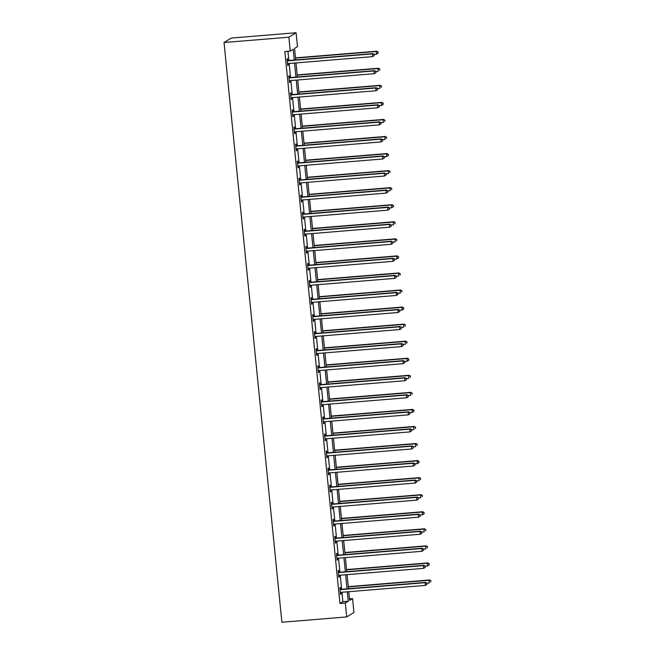 <?xml version="1.0" encoding="UTF-8"?>
<svg xmlns="http://www.w3.org/2000/svg" width="655" height="655" viewBox="0 0 655 655"><rect width="100%" height="100%" fill="white"/><g stroke="black" fill="none" stroke-linecap="round" stroke-linejoin="round"><path stroke-width="0.98" d="M349.483 598.85L352.57 598.596L353.962 612.482L346.724 616.928L281.887 622.25L224.026 42.518L231.256 38.072L296.093 32.75L297.476 46.636L294.545 48.437L295.692 59.932M294.251 60.047L293.178 49.281L290.247 51.082L284.843 51.532L339.937 603.484L342.868 601.683L341.926 592.259M341.632 589.271L340.223 575.205M339.929 572.208L338.52 558.142M338.226 555.153L336.817 541.087M336.523 538.099L335.123 524.033M334.82 521.036L333.42 506.97M333.117 503.982L331.717 489.915M331.414 486.927L330.014 472.861M329.711 469.864L328.311 455.798M328.008 452.81L326.608 438.744M326.305 435.755L324.905 421.689M324.602 418.692L323.202 404.626M322.899 401.638L321.499 387.572M321.204 384.583L319.796 370.517M319.501 367.52L318.093 353.454M317.798 350.466L316.39 336.4M316.095 333.411L314.687 319.345M314.392 316.349L312.984 302.282M312.689 299.294L311.281 285.228M310.986 282.24L309.578 268.173M309.283 265.177L307.875 251.111M307.58 248.122L306.172 234.056M305.877 231.068L304.477 217.002M304.174 214.005L302.774 199.939M302.471 196.95L301.071 182.884M300.768 179.896L299.368 165.83M299.065 162.833L297.665 148.767M297.362 145.778L295.962 131.712M295.659 128.724L294.259 114.658M293.956 111.661L292.556 97.595M292.253 94.607L290.853 80.54M290.55 77.552L289.15 63.486M288.855 60.489L287.93 51.278M287.758 60.432L287.578 58.663L287.095 58.966L287.75 65.525L288.233 65.23L288.069 63.576M289.461 77.495L289.281 75.726L288.798 76.021L289.453 82.587L289.936 82.284L289.772 80.63M291.164 94.549L290.984 92.781L290.501 93.084L291.148 99.642L291.639 99.339L291.475 97.685M292.867 111.604L292.687 109.835L292.195 110.138L292.851 116.696L293.342 116.402L293.178 114.748M294.57 128.667L294.39 126.898L293.898 127.193L294.553 133.759L295.045 133.456L294.881 131.802M296.273 145.721L296.093 143.953L295.601 144.256L296.256 150.814L296.748 150.511L296.584 148.857M297.976 162.784L297.796 161.007L297.305 161.31L297.959 167.868L298.451 167.574L298.287 165.92M299.671 179.838L299.499 178.07L299.007 178.365L299.662 184.931L300.154 184.628L299.99 182.974M301.374 196.893L301.202 195.124L300.71 195.427L301.365 201.986L301.857 201.683L301.693 200.029M303.077 213.956L302.905 212.179L302.413 212.482L303.069 219.04L303.56 218.745L303.396 217.092M304.78 231.01L304.608 229.242L304.116 229.537L304.772 236.103L305.263 235.8L305.099 234.146M306.483 248.065L306.311 246.296L305.82 246.599L306.474 253.157L306.966 252.855L306.802 251.201M308.186 265.128L308.014 263.351L307.523 263.654L308.177 270.212L308.669 269.917L308.497 268.263M309.889 282.182L309.717 280.414L309.226 280.708L309.88 287.275L310.372 286.972L310.2 285.318M311.592 299.237L311.42 297.468L310.928 297.771L311.584 304.329L312.075 304.026L311.903 302.373M313.295 316.299L313.115 314.523L312.631 314.826L313.286 321.384L313.77 321.089L313.606 319.435M314.998 333.354L314.818 331.586L314.334 331.88L314.99 338.447L315.473 338.144L315.309 336.49M316.701 350.409L316.521 348.64L316.037 348.943L316.692 355.501L317.176 355.198L317.012 353.544M318.404 367.471L318.224 365.695L317.74 365.998L318.395 372.556L318.879 372.261L318.715 370.607M320.107 384.526L319.927 382.757L319.444 383.052L320.099 389.619L320.582 389.316L320.418 387.662M321.81 401.581L321.63 399.812L321.147 400.115L321.793 406.673L322.285 406.37L322.121 404.716M323.513 418.643L323.333 416.867L322.841 417.169L323.496 423.728L323.988 423.433L323.824 421.779M325.216 435.698L325.036 433.929L324.544 434.224L325.199 440.79L325.691 440.488L325.527 438.834M326.919 452.752L326.739 450.984L326.247 451.287L326.902 457.845L327.394 457.542L327.23 455.888M328.622 469.815L328.442 468.038L327.95 468.341L328.605 474.9L329.097 474.605L328.933 472.951M330.316 486.87L330.145 485.101L329.653 485.396L330.308 491.962L330.8 491.659L330.636 490.005M332.019 503.924L331.848 502.156L331.356 502.459L332.011 509.017L332.503 508.714L332.339 507.06M333.723 520.987L333.551 519.21L333.059 519.513L333.714 526.071L334.206 525.777L334.042 524.123M335.425 538.042L335.254 536.273L334.762 536.568L335.417 543.134L335.909 542.831L335.745 541.177M337.128 555.096L336.957 553.328L336.465 553.631L337.12 560.189L337.612 559.886L337.448 558.232M338.831 572.159L338.66 570.382L338.168 570.685L338.823 577.243L339.315 576.949L339.143 575.295M340.534 589.213L340.363 587.445L339.871 587.74L340.526 594.306L341.018 594.003L340.846 592.349M346.724 616.928L345.341 603.042L348.272 601.241L347.33 591.817M339.937 603.484L345.341 603.042M290.247 51.082L288.863 37.196L224.026 42.518M348.771 591.694L349.639 600.398L352.57 598.596M295.994 62.921L297.395 76.987M297.697 79.975L299.098 94.042M299.401 97.038L300.801 111.104M301.103 114.093L302.504 128.159M302.806 131.147L304.207 145.214M304.51 148.21L305.91 162.276M306.212 165.265L307.613 179.331M307.907 182.319L309.316 196.385M309.61 199.382L311.019 213.448M311.313 216.437L312.722 230.503M313.016 233.491L314.425 247.557M314.719 250.554L316.128 264.62M316.422 267.608L317.831 281.675M318.125 284.663L319.534 298.729M319.828 301.726L321.237 315.792M321.531 318.78L322.94 332.846M323.234 335.835L324.634 349.901M324.937 352.898L326.337 366.964M326.64 369.952L328.04 384.018M328.343 387.007L329.743 401.073M330.046 404.069L331.446 418.136M331.749 421.124L333.149 435.19M333.452 438.179L334.852 452.245M335.155 455.241L336.555 469.308M336.858 472.296L338.258 486.362M338.553 489.35L339.961 503.417M340.256 506.413L341.664 520.479M341.959 523.468L343.367 537.534M343.662 540.522L345.07 554.588M345.365 557.585L346.773 571.651M347.068 574.64L348.476 588.706M296.093 32.75L288.863 37.196M347.035 588.829L345.627 574.762M345.332 571.766L343.924 557.7M343.629 554.711L342.221 540.645M341.926 537.649L340.518 523.591M340.223 520.594L338.823 506.528M338.52 503.539L337.12 489.473M336.817 486.477L335.417 472.419M335.114 469.422L333.714 455.356M333.411 452.368L332.011 438.301M331.708 435.305L330.308 421.247M330.005 418.25L328.605 404.184M328.302 401.196L326.902 387.13M326.599 384.133L325.199 370.075M324.896 367.078L323.496 353.012M323.202 350.024L321.793 335.958M321.499 332.961L320.09 318.903M319.796 315.906L318.387 301.84M318.093 298.852L316.684 284.786M316.39 281.789L314.981 267.731M314.687 264.735L313.278 250.669M312.984 247.68L311.575 233.614M311.281 230.617L309.872 216.551M309.578 213.563L308.177 199.497M307.875 196.508L306.474 182.442M306.172 179.445L304.772 165.379M304.469 162.391L303.069 148.325M302.766 145.336L301.365 131.27M301.063 128.274L299.662 114.207M299.36 111.219L297.959 97.153M297.657 94.164L296.256 80.098M295.954 77.102L294.553 63.036M342.868 601.683L348.272 601.241M287.717 65.271L288.233 65.23M289.42 82.325L289.936 82.284M291.123 99.38L291.639 99.339M292.826 116.443L293.342 116.402M294.529 133.497L295.045 133.456M296.232 150.552L296.748 150.511M297.935 167.614L298.451 167.574M299.638 184.669L300.154 184.628M301.341 201.724L301.857 201.683M303.044 218.786L303.56 218.745M304.747 235.841L305.263 235.8M306.45 252.895L306.966 252.855M308.153 269.958L308.669 269.917M309.856 287.013L310.372 286.972M311.559 304.067L312.075 304.026M313.262 321.13L313.77 321.089M314.965 338.185L315.473 338.144M316.668 355.239L317.176 355.198M318.363 372.302L318.879 372.261M320.066 389.357L320.582 389.316M321.769 406.419L322.285 406.37M323.472 423.474L323.988 423.433M325.175 440.528L325.691 440.488M326.878 457.591L327.394 457.542M328.581 474.646L329.097 474.605M330.284 491.7L330.8 491.659M331.987 508.763L332.503 508.714M333.69 525.818L334.206 525.777M335.393 542.872L335.909 542.831M337.096 559.935L337.612 559.886M338.799 576.99L339.315 576.949M340.502 594.044L341.018 594.003M374.292 55.487L374.177 54.39L374.292 55.487L372.621 56.633L288.118 63.568A1.105 1.081 -121.6 0 0 287.725 63.682L287.57 63.756M374.095 55.609L372.621 56.633L372.351 53.898L372.842 53.595L288.331 60.53A1.105 1.081 -121.6 0 1 287.922 60.489L287.218 60.268M287.267 60.735L287.43 60.784A1.105 1.081 -121.6 0 0 287.848 60.833L372.351 53.898L373.98 54.512M378.197 53.08L378.091 51.991L378.197 53.08L376.535 54.226L374.185 54.422L372.842 53.595M378 53.202L376.535 54.226L376.257 51.491L376.748 51.196L295.487 57.861M377.894 52.105L376.257 51.491L295.511 58.123M376.748 51.196L378.091 51.991M375.995 72.541L375.88 71.452L375.995 72.541L374.324 73.688L289.821 80.622A1.105 1.081 -121.6 0 0 289.428 80.737L289.273 80.811M375.798 72.664L374.324 73.688L374.054 70.953L374.545 70.658L290.034 77.593A1.105 1.081 -121.6 0 1 289.625 77.544L288.921 77.323M288.97 77.798L289.133 77.847A1.105 1.081 -121.6 0 0 289.551 77.888L374.054 70.953L375.683 71.567M375.88 71.452L374.545 70.658M377.689 89.604L377.583 88.507L377.689 89.604L376.027 90.75L291.524 97.685A1.105 1.081 -121.6 0 0 291.123 97.791L290.976 97.873M377.501 89.719L376.027 90.75L375.757 88.016L376.24 87.713L291.737 94.647A1.105 1.081 -121.6 0 1 291.328 94.598L290.623 94.385M290.673 94.852L290.836 94.901A1.105 1.081 -121.6 0 0 291.246 94.95L375.757 88.016L377.386 88.63M377.583 88.507L376.24 87.713M375.888 71.477L378.238 71.289L377.96 68.554L378.451 68.251L297.19 74.916M379.597 69.168L379.703 70.257L379.794 69.045L377.96 68.554L297.214 75.178M378.451 68.251L379.794 69.045M377.583 88.531L379.941 88.343L379.663 85.609L380.154 85.306L298.893 91.978M381.3 86.223L381.406 87.32L381.497 86.1L379.663 85.609L298.917 92.232M380.154 85.306L381.497 86.1M379.392 106.659L379.286 105.561L379.392 106.659L377.73 107.805L293.227 114.74A1.105 1.081 -121.6 0 0 292.826 114.854L292.679 114.928M379.204 106.781L377.73 107.805L377.46 105.07L377.943 104.767L293.44 111.702A1.105 1.081 -121.6 0 1 293.031 111.661L292.327 111.44M292.376 111.907L292.539 111.956A1.105 1.081 -121.6 0 0 292.949 112.005L377.46 105.07L379.089 105.684M383.306 104.251L383.191 103.162L383.306 104.251L381.636 105.398L379.286 105.594L377.943 104.767M381.095 123.713L380.989 122.624L381.095 123.713L379.433 124.859L294.93 131.794A1.105 1.081 -121.6 0 0 294.529 131.909L294.382 131.982M380.907 123.836L379.433 124.859L379.163 122.125L379.646 121.83L295.143 128.765A1.105 1.081 -121.6 0 1 294.734 128.716L294.029 128.495M294.079 128.97L294.242 129.019A1.105 1.081 -121.6 0 0 294.652 129.06L379.163 122.125L380.792 122.739M380.989 122.624L379.646 121.83M382.798 140.776L382.692 139.679L382.798 140.776L381.136 141.922L296.633 148.857A1.105 1.081 -121.6 0 0 296.232 148.963L296.085 149.045M382.602 140.891L381.136 141.922L380.866 139.188L381.349 138.885L296.846 145.819A1.105 1.081 -121.6 0 1 296.437 145.77L295.732 145.557M295.782 146.024L295.945 146.073A1.105 1.081 -121.6 0 0 296.355 146.122L380.866 139.188L382.495 139.802M382.692 139.679L381.349 138.885M383.11 104.374L381.636 105.398L381.366 102.663L381.857 102.368L300.596 109.033M383.003 103.277L381.366 102.663L300.62 109.295M381.857 102.368L383.191 103.162M380.989 122.649L383.339 122.46L383.069 119.726L383.56 119.423L302.299 126.096M384.706 120.34L384.812 121.429L384.894 120.217L383.069 119.726L302.323 126.349M383.56 119.423L384.894 120.217M382.692 139.703L385.042 139.515L384.772 136.78L385.263 136.477L304.002 143.15M386.409 137.394L386.515 138.492L386.597 137.272L384.772 136.78L304.026 143.404M385.263 136.477L386.597 137.272M384.501 157.83L384.395 156.733L384.501 157.83L382.839 158.977L298.336 165.911A1.105 1.081 -121.6 0 0 297.935 166.026L297.788 166.1M384.305 157.953L382.839 158.977L382.569 156.242L383.052 155.939L298.549 162.874A1.105 1.081 -121.6 0 1 298.14 162.833L297.435 162.612M297.485 163.079L297.648 163.136A1.105 1.081 -121.6 0 0 298.058 163.177L382.569 156.242L384.198 156.856M388.415 155.423L388.3 154.334L388.415 155.423L386.745 156.57L384.395 156.766L383.052 155.939M388.219 155.546L386.745 156.57L386.475 153.835L386.966 153.54L305.705 160.205M388.104 154.449L386.475 153.835L305.729 160.467M386.966 153.54L388.3 154.334M386.204 174.885L386.098 173.796L386.204 174.885L384.542 176.031L300.039 182.966A1.105 1.081 -121.6 0 0 299.638 183.081L299.491 183.154M386.008 175.008L384.542 176.031L384.272 173.297L384.755 173.002L300.252 179.937A1.105 1.081 -121.6 0 1 299.843 179.888L299.139 179.666M299.188 180.141L299.351 180.191A1.105 1.081 -121.6 0 0 299.761 180.231L384.272 173.297L385.901 173.911M386.098 173.796L384.755 173.002M386.098 173.821L388.448 173.632L388.178 170.898L388.669 170.595L307.408 177.268M389.807 171.512L389.921 172.601L390.003 171.389L388.178 170.898L307.432 177.521M388.669 170.595L390.003 171.389M387.907 191.948L387.801 190.851L387.907 191.948L386.245 193.094L301.734 200.029A1.105 1.081 -121.6 0 0 301.341 200.135L301.194 200.217M387.711 192.062L386.245 193.094L385.967 190.359L386.458 190.056L301.955 196.991A1.105 1.081 -121.6 0 1 301.546 196.942L300.841 196.729M300.891 197.196L301.054 197.245A1.105 1.081 -121.6 0 0 301.464 197.294L385.967 190.359L387.604 190.973M387.801 190.851L386.458 190.056M387.801 190.875L390.151 190.687L389.881 187.952L390.372 187.649L309.111 194.322M391.51 188.566L391.625 189.663L391.706 188.444L389.881 187.952L309.135 194.576M390.372 187.649L391.706 188.444M389.61 209.002L389.504 207.905L389.61 209.002L387.948 210.149L303.437 217.083A1.105 1.081 -121.6 0 0 303.044 217.198L302.897 217.272M389.414 209.125L387.948 210.149L387.67 207.414L388.161 207.111L303.658 214.046A1.105 1.081 -121.6 0 1 303.249 214.005L302.544 213.784M302.594 214.25L302.757 214.308A1.105 1.081 -121.6 0 0 303.167 214.349L387.67 207.414L389.307 208.028M393.516 206.595L393.409 205.506L393.516 206.595L391.854 207.741L389.504 207.938L388.161 207.111M393.327 206.718L391.854 207.741L391.584 205.007L392.067 204.712L310.814 211.377M393.213 205.621L391.584 205.007L310.838 211.639M392.067 204.712L393.409 205.506M391.313 226.057L391.207 224.968L391.313 226.057L389.651 227.203L305.14 234.138A1.105 1.081 -121.6 0 0 304.747 234.253L304.591 234.334M391.117 226.18L389.651 227.203L389.373 224.469L389.864 224.174L305.361 231.109A1.105 1.081 -121.6 0 1 304.943 231.059L304.248 230.838M304.297 231.313L304.46 231.362A1.105 1.081 -121.6 0 0 304.87 231.403L389.373 224.469L391.01 225.083M391.207 224.968L389.864 224.174M391.207 224.993L393.557 224.804L393.287 222.07L393.77 221.767L312.517 228.439M394.916 222.684L395.031 223.773L395.112 222.561L393.287 222.07L312.541 228.693M393.77 221.767L395.112 222.561M393.016 243.12L392.91 242.023L393.016 243.12L391.354 244.266L306.843 251.201A1.105 1.081 -121.6 0 0 306.45 251.307L306.294 251.389M392.82 243.234L391.354 244.266L391.076 241.531L391.567 241.228L307.064 248.163A1.105 1.081 -121.6 0 1 306.646 248.114L305.95 247.901M306 248.368L306.163 248.417A1.105 1.081 -121.6 0 0 306.573 248.466L391.076 241.531L392.713 242.145M392.91 242.023L391.567 241.228M392.91 242.047L395.26 241.859L394.99 239.124L395.473 238.821L314.22 245.494M396.619 239.738L396.733 240.835L396.815 239.615L394.99 239.124L314.244 245.748M395.473 238.821L396.815 239.615M394.719 260.174L394.613 259.077L394.719 260.174L393.057 261.32L308.546 268.255A1.105 1.081 -121.6 0 0 308.153 268.37L307.997 268.444M394.523 260.297L393.057 261.32L392.779 258.586L393.27 258.283L308.767 265.218A1.105 1.081 -121.6 0 1 308.349 265.177L307.654 264.956M307.703 265.422L307.866 265.48A1.105 1.081 -121.6 0 0 308.276 265.521L392.779 258.586L394.416 259.2M398.625 257.767L398.518 256.678L398.625 257.767L396.963 258.913L394.613 259.11L393.27 258.283M398.428 257.89L396.963 258.913L396.693 256.179L397.176 255.884L315.923 262.549M398.322 256.793L396.693 256.179L315.947 262.811M397.176 255.884L398.518 256.678M396.422 277.229L396.316 276.14L396.422 277.229L394.76 278.375L310.249 285.31A1.105 1.081 -121.6 0 0 309.856 285.424L309.7 285.506M396.226 277.352L394.76 278.375L394.482 275.64L394.973 275.346L310.47 282.28A1.105 1.081 -121.6 0 1 310.052 282.231L309.356 282.01M309.397 282.485L309.569 282.534A1.105 1.081 -121.6 0 0 309.979 282.575L394.482 275.64L396.119 276.254M396.316 276.14L394.973 275.346M396.316 276.164L398.666 275.976L398.396 273.241L398.879 272.938L317.618 279.611M400.025 273.856L400.131 274.944L400.221 273.733L398.396 273.241L317.65 279.865M398.879 272.938L400.221 273.733M398.125 294.291L398.019 293.194L398.125 294.291L396.455 295.438L311.952 302.373A1.105 1.081 -121.6 0 0 311.559 302.479L311.403 302.561M397.929 294.406L396.455 295.438L396.185 292.703L396.676 292.4L312.165 299.335A1.105 1.081 -121.6 0 1 311.755 299.294L311.06 299.073M311.1 299.54L311.272 299.589A1.105 1.081 -121.6 0 0 311.682 299.638L396.185 292.703L397.822 293.317M398.019 293.194L396.676 292.4M398.019 293.227L400.369 293.031L400.099 290.296L400.582 289.993L319.321 296.666M401.728 290.91L401.834 292.007L401.924 290.787L400.099 290.296L319.353 296.92M400.582 289.993L401.924 290.787M399.828 311.346L399.714 310.249L399.828 311.346L398.158 312.492L313.655 319.427A1.105 1.081 -121.6 0 0 313.262 319.542L313.106 319.615M399.632 311.469L398.158 312.492L397.888 309.758L398.379 309.455L313.868 316.39A1.105 1.081 -121.6 0 1 313.458 316.349L312.762 316.128M312.803 316.594L312.975 316.652A1.105 1.081 -121.6 0 0 313.385 316.692L397.888 309.758L399.525 310.372M403.734 308.939L403.627 307.85L403.734 308.939L402.072 310.085L399.722 310.282L398.379 309.455M403.537 309.062L402.072 310.085L401.793 307.351L402.285 307.056L321.024 313.72M403.431 307.965L401.793 307.351L321.056 313.982M402.285 307.056L403.627 307.85M401.531 328.401L401.417 327.312L401.531 328.401L399.861 329.547L315.358 336.482A1.105 1.081 -121.6 0 0 314.965 336.596L314.809 336.678M401.335 328.523L399.861 329.547L399.591 326.812L400.082 326.517L315.571 333.452A1.105 1.081 -121.6 0 1 315.161 333.403L314.465 333.182M314.506 333.657L314.67 333.706A1.105 1.081 -121.6 0 0 315.088 333.747L399.591 326.812L401.228 327.435M401.417 327.312L400.082 326.517M401.425 327.336L403.775 327.148L403.496 324.413L403.988 324.11L322.727 330.783M405.134 325.027L405.24 326.116L405.33 324.905L403.496 324.413L322.751 331.037M403.988 324.11L405.33 324.905M403.234 345.463L403.12 344.366L403.234 345.463L401.564 346.61L317.061 353.544A1.105 1.081 -121.6 0 0 316.668 353.651L316.512 353.733M403.038 345.578L401.564 346.61L401.294 343.875L401.785 343.572L317.274 350.507A1.105 1.081 -121.6 0 1 316.864 350.466L316.168 350.245M316.209 350.712L316.373 350.761A1.105 1.081 -121.6 0 0 316.791 350.81L401.294 343.875L402.923 344.489M403.12 344.366L401.785 343.572M403.128 344.399L405.478 344.202L405.199 341.468L405.691 341.165L324.43 347.838M406.837 342.082L406.943 343.179L407.033 341.959L405.199 341.468L324.454 348.092M405.691 341.165L407.033 341.959M404.937 362.518L404.823 361.421L404.937 362.518L403.267 363.664L318.764 370.599A1.105 1.081 -121.6 0 0 318.371 370.714L318.215 370.787M404.741 362.641L403.267 363.664L402.997 360.93L403.488 360.627L318.977 367.561A1.105 1.081 -121.6 0 1 318.567 367.52L317.872 367.299M317.912 367.766L318.076 367.823A1.105 1.081 -121.6 0 0 318.494 367.864L402.997 360.93L404.626 361.544M408.843 360.111L408.736 359.022L408.843 360.111L407.181 361.257L404.831 361.454L403.488 360.627M408.646 360.234L407.181 361.257L406.902 358.522L407.394 358.228L326.133 364.892M408.54 359.145L406.902 358.522L326.157 365.154M407.394 358.228L408.736 359.022M406.64 379.572L406.526 378.484L406.64 379.572L404.97 380.719L320.467 387.654A1.105 1.081 -121.6 0 0 320.074 387.768L319.918 387.85M406.444 379.695L404.97 380.719L404.7 377.984L405.191 377.689L320.68 384.624A1.105 1.081 -121.6 0 1 320.27 384.575L319.566 384.354M319.615 384.829L319.779 384.878A1.105 1.081 -121.6 0 0 320.197 384.927L404.7 377.984L406.329 378.606M406.526 378.484L405.191 377.689M406.534 378.508L408.884 378.32L408.605 375.585L409.097 375.282L327.836 381.955M410.243 376.199L410.349 377.288L410.439 376.076L408.605 375.585L327.86 382.209M409.097 375.282L410.439 376.076M408.335 396.635L408.229 395.538L408.335 396.635L406.673 397.781L322.17 404.716A1.105 1.081 -121.6 0 0 321.769 404.823L321.621 404.905M408.147 396.75L406.673 397.781L406.403 395.047L406.886 394.744L322.383 401.679A1.105 1.081 -121.6 0 1 321.973 401.638L321.269 401.417M321.318 401.883L321.482 401.933A1.105 1.081 -121.6 0 0 321.892 401.982L406.403 395.047L408.032 395.661M408.229 395.538L406.886 394.744M408.237 395.571L410.587 395.374L410.308 392.64L410.8 392.337L329.539 399.01M411.946 393.254L412.052 394.351L412.142 393.131L410.308 392.64L329.563 399.263M410.8 392.337L412.142 393.131M410.038 413.69L409.932 412.601L410.038 413.69L408.376 414.836L323.873 421.771A1.105 1.081 -121.6 0 0 323.472 421.885L323.324 421.959M409.85 413.813L408.376 414.836L408.106 412.101L408.589 411.798L324.086 418.733A1.105 1.081 -121.6 0 1 323.676 418.692L322.972 418.471M323.021 418.938L323.185 418.995A1.105 1.081 -121.6 0 0 323.595 419.036L408.106 412.101L409.735 412.715M413.952 411.283L413.837 410.194L413.952 411.283L412.282 412.429L409.932 412.625L408.589 411.798M413.755 411.406L412.282 412.429L412.011 409.694L412.503 409.4L331.242 416.064M413.649 410.317L412.011 409.694L331.266 416.326M412.503 409.4L413.837 410.194M411.741 430.744L411.635 429.655L411.741 430.744L410.079 431.891L325.576 438.825A1.105 1.081 -121.6 0 0 325.175 438.94L325.027 439.022M411.553 430.867L410.079 431.891L409.809 429.156L410.292 428.861L325.789 435.796A1.105 1.081 -121.6 0 1 325.379 435.747L324.675 435.526M324.724 436.001L324.888 436.05A1.105 1.081 -121.6 0 0 325.298 436.099L409.809 429.156L411.438 429.778M411.635 429.655L410.292 428.861M411.635 429.68L413.985 429.492L413.714 426.757L414.206 426.454L332.945 433.127M415.352 427.371L415.458 428.46L415.54 427.248L413.714 426.757L332.969 433.381M414.206 426.454L415.54 427.248M413.444 447.807L413.338 446.71L413.444 447.807L411.782 448.953L327.279 455.888A1.105 1.081 -121.6 0 0 326.878 455.995L326.73 456.076M413.248 447.922L411.782 448.953L411.512 446.219L411.995 445.916L327.492 452.851A1.105 1.081 -121.6 0 1 327.082 452.81L326.378 452.589M326.427 453.055L326.591 453.104A1.105 1.081 -121.6 0 0 327.001 453.154L411.512 446.219L413.141 446.833M413.338 446.71L411.995 445.916M413.338 446.743L415.688 446.546L415.417 443.812L415.909 443.509L334.648 450.182M417.055 444.426L417.161 445.523L417.243 444.311L415.417 443.812L334.672 450.435M415.909 443.509L417.243 444.311M415.147 464.862L415.041 463.773L415.147 464.862L413.485 466.008L328.982 472.943A1.105 1.081 -121.6 0 0 328.581 473.057L328.433 473.131M414.951 464.984L413.485 466.008L413.215 463.273L413.698 462.97L329.195 469.905A1.105 1.081 -121.6 0 1 328.785 469.864L328.081 469.643M328.13 470.11L328.294 470.167A1.105 1.081 -121.6 0 0 328.704 470.208L413.215 463.273L414.844 463.887M419.061 462.455L418.946 461.366L419.061 462.455L417.391 463.601L415.041 463.797L413.698 462.97M418.864 462.577L417.391 463.601L417.12 460.866L417.612 460.571L336.351 467.236M418.75 461.488L417.12 460.866L336.375 467.498M417.612 460.571L418.946 461.366M416.85 481.916L416.744 480.827L416.85 481.916L415.188 483.062L330.685 489.997A1.105 1.081 -121.6 0 0 330.284 490.112L330.136 490.194M416.654 482.039L415.188 483.062L414.918 480.328L415.401 480.033L330.898 486.968A1.105 1.081 -121.6 0 1 330.488 486.919L329.784 486.706M329.833 487.173L329.997 487.222A1.105 1.081 -121.6 0 0 330.407 487.271L414.918 480.328L416.547 480.95M416.744 480.827L415.401 480.033M416.744 480.852L419.094 480.664L418.823 477.929L419.315 477.626L338.054 484.299M420.453 478.543L420.567 479.632L420.649 478.42L418.823 477.929L338.078 484.553M419.315 477.626L420.649 478.42M418.553 498.979L418.447 497.882L418.553 498.979L416.891 500.125L332.38 507.06A1.105 1.081 -121.6 0 0 331.987 507.167L331.839 507.248M418.357 499.094L416.891 500.125L416.613 497.391L417.104 497.088L332.601 504.022A1.105 1.081 -121.6 0 1 332.191 503.982L331.487 503.76M331.536 504.227L331.7 504.276A1.105 1.081 -121.6 0 0 332.11 504.325L416.613 497.391L418.25 498.005M418.447 497.882L417.104 497.088M418.447 497.915L420.797 497.718L420.526 494.983L421.018 494.681L339.757 501.353M422.156 495.598L422.27 496.695L422.352 495.483L420.526 494.983L339.781 501.607M421.018 494.681L422.352 495.483M420.256 516.034L420.15 514.945L420.256 516.034L418.594 517.18L334.083 524.115A1.105 1.081 -121.6 0 0 333.69 524.229L333.542 524.303M420.06 516.156L418.594 517.18L418.316 514.445L418.807 514.142L334.304 521.085A1.105 1.081 -121.6 0 1 333.894 521.036L333.19 520.815M333.239 521.282L333.403 521.339A1.105 1.081 -121.6 0 0 333.813 521.38L418.316 514.445L419.953 515.059M424.162 513.626L424.055 512.538L424.162 513.626L422.5 514.773L420.15 514.969L418.807 514.142M423.973 513.749L422.5 514.773L422.229 512.038L422.712 511.743L341.46 518.408M423.859 512.66L422.229 512.038L341.484 518.67M422.712 511.743L424.055 512.538M421.959 533.088L421.853 531.999L421.959 533.088L420.297 534.234L335.786 541.169A1.105 1.081 -121.6 0 0 335.393 541.284L335.237 541.366M421.763 533.211L420.297 534.234L420.019 531.5L420.51 531.205L336.007 538.14A1.105 1.081 -121.6 0 1 335.589 538.091L334.893 537.878M334.942 538.344L335.106 538.394A1.105 1.081 -121.6 0 0 335.516 538.443L420.019 531.5L421.656 532.122M421.853 531.999L420.51 531.205M421.853 532.024L424.203 531.835L423.932 529.101L424.415 528.798L343.163 535.471M425.562 529.715L425.676 530.804L425.758 529.592L423.932 529.101L343.187 535.725M424.415 528.798L425.758 529.592M423.662 550.151L423.556 549.054L423.662 550.151L422 551.297L337.489 558.232A1.105 1.081 -121.6 0 0 337.096 558.338L336.94 558.42M423.466 550.265L422 551.297L421.722 548.562L422.213 548.26L337.71 555.194A1.105 1.081 -121.6 0 1 337.292 555.153L336.596 554.932M336.645 555.399L336.809 555.448A1.105 1.081 -121.6 0 0 337.219 555.497L421.722 548.562L423.359 549.177M423.556 549.054L422.213 548.26M423.556 549.087L425.906 548.89L425.635 546.155L426.118 545.852L344.866 552.525M427.265 546.769L427.379 547.867L427.461 546.655L425.635 546.155L344.89 552.787M426.118 545.852L427.461 546.655M425.365 567.205L425.259 566.116L425.365 567.205L423.703 568.352L339.192 575.286A1.105 1.081 -121.6 0 0 338.799 575.401L338.643 575.475M425.169 567.328L423.703 568.352L423.425 565.617L423.916 565.314L339.413 572.257A1.105 1.081 -121.6 0 1 338.995 572.208L338.299 571.987M338.348 572.454L338.512 572.511A1.105 1.081 -121.6 0 0 338.922 572.552L423.425 565.617L425.062 566.231M429.271 564.798L429.164 563.709L429.271 564.798L427.609 565.945L425.259 566.141L423.916 565.314M429.074 564.921L427.609 565.945L427.338 563.21L427.821 562.915L346.569 569.58M428.968 563.832L427.338 563.21L346.593 569.842M427.821 562.915L429.164 563.709M427.068 584.26L426.962 583.171L427.068 584.26L425.406 585.406L340.895 592.341A1.105 1.081 -121.6 0 0 340.502 592.456L340.346 592.538M426.872 584.383L425.406 585.406L425.128 582.68L425.619 582.377L341.116 589.312A1.105 1.081 -121.6 0 1 340.698 589.263L340.002 589.05M340.043 589.516L340.215 589.566A1.105 1.081 -121.6 0 0 340.625 589.615L425.128 582.68L426.765 583.294M426.962 583.171L425.619 582.377M426.962 583.196L429.312 583.007L429.041 580.273L429.524 579.97L348.264 586.643M430.671 580.887L430.777 581.976L430.867 580.764L429.041 580.273L348.296 586.896M429.524 579.97L430.867 580.764M287.43 60.784L287.922 60.489M287.848 60.833L288.331 60.53M289.133 77.847L289.625 77.544M289.551 77.888L290.034 77.593M290.836 94.901L291.328 94.598M291.246 94.95L291.737 94.647M292.539 111.956L293.031 111.661M292.949 112.005L293.44 111.702M294.242 129.019L294.734 128.716M294.652 129.06L295.143 128.765M295.945 146.073L296.437 145.77M296.355 146.122L296.846 145.819M297.648 163.136L298.14 162.833M298.058 163.177L298.549 162.874M299.351 180.191L299.843 179.888M299.761 180.231L300.252 179.937M301.054 197.245L301.546 196.942M301.464 197.294L301.955 196.991M302.757 214.308L303.249 214.005M303.167 214.349L303.658 214.046M304.46 231.362L304.943 231.059M304.87 231.403L305.361 231.109M306.163 248.417L306.646 248.114M306.573 248.466L307.064 248.163M307.866 265.48L308.349 265.177M308.276 265.521L308.767 265.218M309.569 282.534L310.052 282.231M309.979 282.575L310.47 282.28M311.272 299.589L311.755 299.294M311.682 299.638L312.165 299.335M312.975 316.652L313.458 316.349M313.385 316.692L313.868 316.39M314.67 333.706L315.161 333.403M315.088 333.747L315.571 333.452M316.373 350.761L316.864 350.466M316.791 350.81L317.274 350.507M318.076 367.823L318.567 367.52M318.494 367.864L318.977 367.561M319.779 384.878L320.27 384.575M320.197 384.927L320.68 384.624M321.482 401.933L321.973 401.638M321.892 401.982L322.383 401.679M323.185 418.995L323.676 418.692M323.595 419.036L324.086 418.733M324.888 436.05L325.379 435.747M325.298 436.099L325.789 435.796M326.591 453.104L327.082 452.81M327.001 453.154L327.492 452.851M328.294 470.167L328.785 469.864M328.704 470.208L329.195 469.905M329.997 487.222L330.488 486.919M330.407 487.271L330.898 486.968M331.7 504.276L332.191 503.982M332.11 504.325L332.601 504.022M333.403 521.339L333.894 521.036M333.813 521.38L334.304 521.085M335.106 538.394L335.589 538.091M335.516 538.443L336.007 538.14M336.809 555.448L337.292 555.153M337.219 555.497L337.71 555.194M338.512 572.511L338.995 572.208M338.922 572.552L339.413 572.257M340.215 589.566L340.698 589.263M340.625 589.615L341.116 589.312"/></g></svg>
